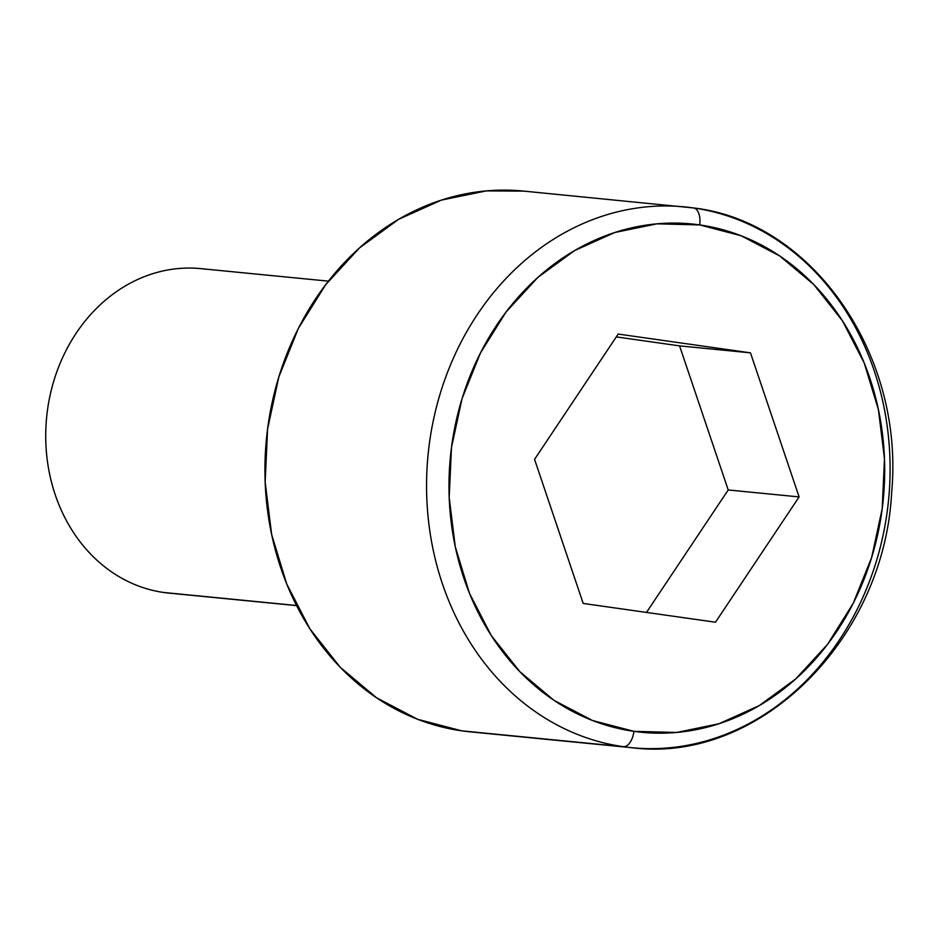 <?xml version="1.0" encoding="UTF-8"?>
<svg xmlns="http://www.w3.org/2000/svg" width="939" height="939" viewBox="0 0 939 939"><rect width="100%" height="100%" fill="white"/><g stroke="black" fill="none" stroke-linecap="round" stroke-linejoin="round"><path stroke-width="1.41" d="M328.415 281.148L200.688 268.624A163.022 138.808 95.6 0 0 46.95 414.322A163.022 138.808 95.6 0 0 163.785 592.486A163.022 138.808 -84.4 0 1 47.314 411.341A163.022 138.808 -84.4 0 1 205.77 269.235M680.235 206.51A271.7 231.346 95.6 0 0 428.313 452.445A271.7 231.346 95.6 0 0 623.343 746.681A16.303 8.545 -81.9 0 0 633.942 731.352A255.396 217.472 -84.4 0 1 451.471 447.563A255.396 217.472 -84.4 0 1 699.719 224.926A16.303 8.545 -81.9 0 0 693.522 207.953A16.303 8.545 98.1 0 1 699.719 224.926L657.077 223.822L614.799 232.496L574.527 250.607L537.801 277.463L506.039 312.03L480.451 352.982L462.023 398.746L451.471 447.563L449.194 497.553L455.274 546.791L469.5 593.389L491.297 635.574L519.842 671.69L554.033 700.377L592.568 720.53L633.942 731.352L676.596 732.455L718.863 723.781L759.146 705.67L795.861 678.815L827.635 644.248L853.222 603.296L871.65 557.531L882.202 508.715L884.479 458.725L878.388 409.486L864.173 362.888L842.377 320.704L813.831 284.587L779.64 255.901L741.106 235.748L699.719 224.926A255.396 217.472 -84.4 0 1 882.202 508.715A255.396 217.472 -84.4 0 1 633.942 731.352A16.303 8.545 98.1 0 1 623.343 746.681A271.7 231.346 -84.4 0 1 428.607 449.746A271.7 231.346 -84.4 0 1 684.848 206.909A271.7 231.346 -84.4 0 1 687.231 207.155M173.973 593.483A163.022 138.808 -84.4 0 1 163.785 592.486L296.524 605.514L163.785 592.486A163.022 138.808 95.6 0 0 168.867 593.096L296.583 605.62M693.71 207.977A271.7 231.346 -84.4 0 1 888.024 505.1A271.7 231.346 -84.4 0 1 631.806 747.702C758.994 764.064 884.55 639.436 891.674 492.024C904.445 354.531 812.54 221.674 693.51 207.942L523.223 191.051A271.7 231.346 95.6 0 0 266.981 433.888A271.7 231.346 95.6 0 0 461.706 730.835L623.343 746.681L461.706 730.835A271.7 231.346 95.6 0 0 470.181 731.845L631.806 747.702A271.7 231.346 -84.4 0 1 623.343 746.681M687.336 207.167A271.7 231.346 -84.4 0 1 689.461 207.413M689.977 207.472A271.7 231.346 -84.4 0 1 691.515 207.672M715.483 622.217L583.201 603.437L534.561 459.359L618.191 334.061L750.472 352.841L799.112 496.919L715.483 622.217L583.201 603.437L534.561 459.359L618.191 334.061L750.472 352.841L679.578 345.881L616.289 336.901L679.578 345.881L750.472 352.841L799.112 496.919L728.218 489.97L679.578 345.881L728.218 489.97L799.112 496.919L715.483 622.217M461.706 730.835L417.691 719.309L376.703 697.877L340.317 667.359L309.952 628.93L286.759 584.07L271.641 534.491L265.162 482.106L267.592 428.923L278.813 376.997L298.414 328.31L325.633 284.74L359.426 247.966L398.5 219.397L441.342 200.124L486.32 190.899L523.856 191.122M646.49 612.428L728.218 489.97L646.49 612.428M636.419 748.101A271.7 231.346 95.6 0 0 888.341 502.165A271.7 231.346 95.6 0 0 693.311 207.918"/></g></svg>
